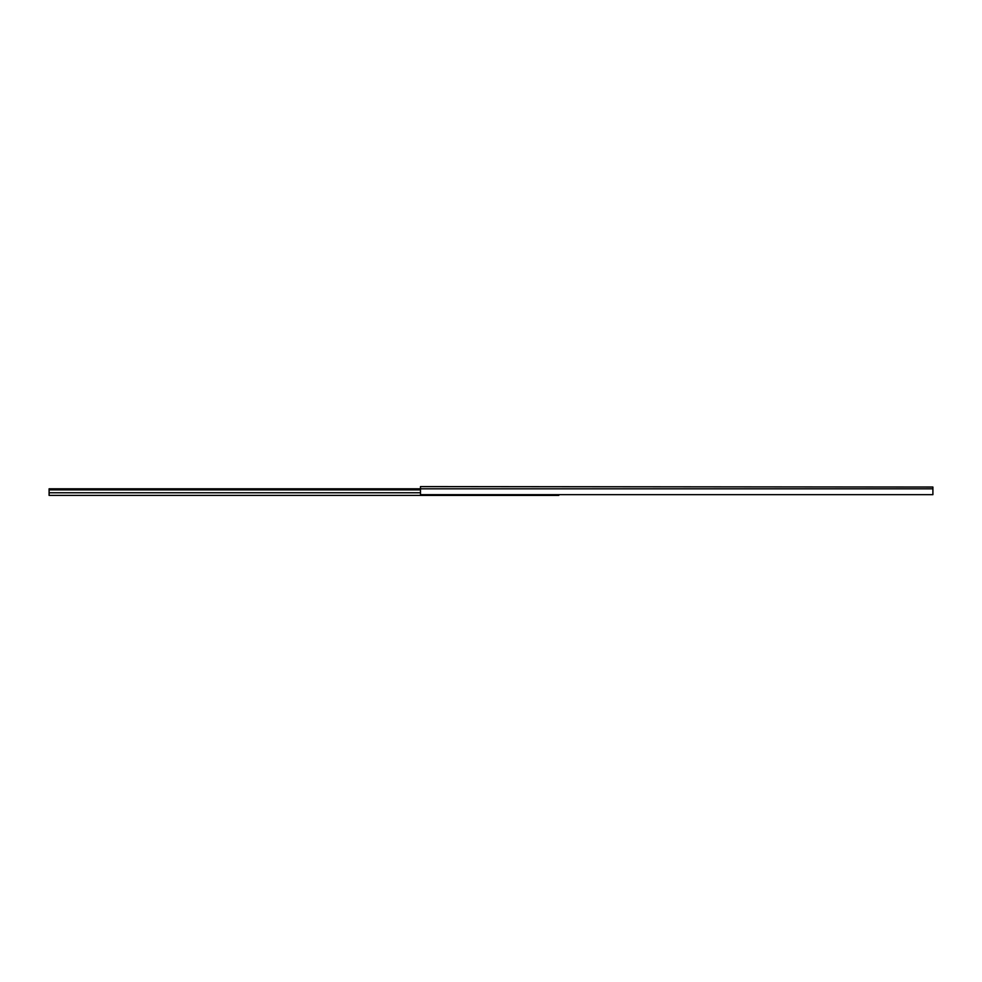 <?xml version="1.0" encoding="UTF-8"?>
<svg xmlns="http://www.w3.org/2000/svg" width="982" height="982" viewBox="0 0 982 982"><rect width="100%" height="100%" fill="white"/><g stroke="black" fill="none" stroke-linecap="round" stroke-linejoin="round"><path stroke-width="1.47" d="M420.48 486.593L932.9 487.035L420.48 486.593M932.9 488.815L420.48 488.815L420.48 494.67L932.9 494.67L932.9 487.035M420.48 489.858L49.1 489.858L49.1 488.803L420.48 488.803L420.48 487.035M420.48 492.768L49.1 492.768L49.1 489.858M49.1 492.768L49.1 495.407L558.77 495.407L558.77 494.67"/></g></svg>
